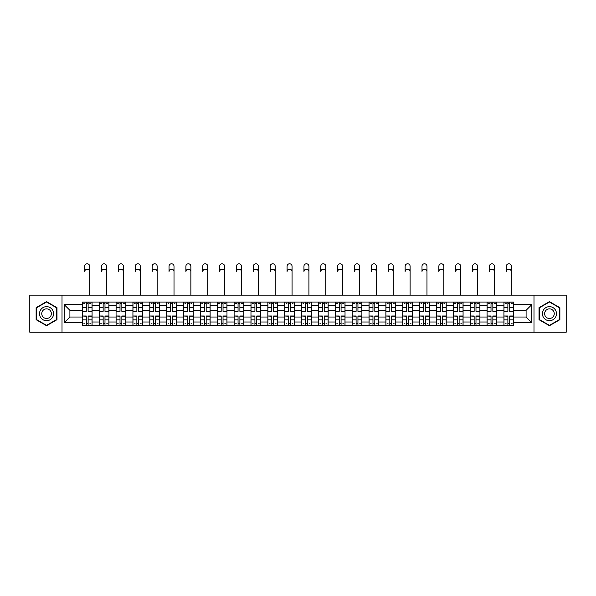 <?xml version="1.0" encoding="UTF-8"?>
<svg xmlns="http://www.w3.org/2000/svg" width="596" height="596" viewBox="0 0 596 596"><rect width="100%" height="100%" fill="white"/><g stroke="black" fill="none" stroke-linecap="round" stroke-linejoin="round"><path stroke-width="0.89" d="M533.986 332.218L566.2 332.218L566.2 295.132L29.8 295.132L29.8 332.218L533.986 332.218L533.986 295.132M99.204 325.297L99.204 305.353L92.067 305.353L92.067 325.297M92.067 305.353L92.067 302.053M99.204 305.353L99.204 302.053M108.934 302.053L108.934 325.297M116.064 325.297L116.064 302.053M125.793 302.053L125.793 325.297M132.93 325.297L132.93 302.053M142.66 302.053L142.66 325.297M149.79 325.297L149.79 302.053M159.519 302.053L159.519 325.297M166.656 325.297L166.656 302.053M176.386 302.053L176.386 325.297M183.523 325.297L183.523 302.053M193.253 302.053L193.253 325.297M200.383 325.297L200.383 302.053M210.112 302.053L210.112 325.297M217.249 325.297L217.249 302.053M226.979 302.053L226.979 325.297M234.109 325.297L234.109 302.053M243.839 302.053L243.839 325.297M250.976 325.297L250.976 302.053M260.705 302.053L260.705 325.297M267.842 325.297L267.842 302.053M277.572 302.053L277.572 325.297M284.702 325.297L284.702 302.053M294.431 302.053L294.431 325.297M301.569 325.297L301.569 302.053M311.298 302.053L311.298 325.297M318.428 325.297L318.428 302.053M328.158 302.053L328.158 325.297M335.295 325.297L335.295 302.053M345.024 302.053L345.024 325.297M352.161 325.297L352.161 302.053M361.891 302.053L361.891 325.297M369.021 325.297L369.021 302.053M378.751 302.053L378.751 325.297M385.888 325.297L385.888 302.053M395.617 302.053L395.617 325.297M402.747 325.297L402.747 302.053M412.477 302.053L412.477 325.297M419.614 325.297L419.614 302.053M429.343 302.053L429.343 325.297M436.481 325.297L436.481 302.053M446.21 302.053L446.21 325.297M453.34 325.297L453.34 302.053M463.07 302.053L463.07 325.297M470.207 325.297L470.207 302.053M479.936 302.053L479.936 325.297M487.066 325.297L487.066 302.053M496.796 302.053L496.796 325.297M503.933 325.297L503.933 302.053M503.933 317.027L496.796 317.027M487.066 317.027L479.936 317.027M470.207 317.027L463.07 317.027M453.34 317.027L446.21 317.027M436.481 317.027L429.343 317.027M419.614 317.027L412.477 317.027M402.747 317.027L395.617 317.027M385.888 317.027L378.751 317.027M369.021 317.027L361.891 317.027M352.161 317.027L345.024 317.027M335.295 317.027L328.158 317.027M318.428 317.027L311.298 317.027M301.569 317.027L294.431 317.027M284.702 317.027L277.572 317.027M267.842 317.027L260.705 317.027M250.976 317.027L243.839 317.027M234.109 317.027L226.979 317.027M217.249 317.027L210.112 317.027M200.383 317.027L193.253 317.027M183.523 317.027L176.386 317.027M166.656 317.027L159.519 317.027M149.79 317.027L142.66 317.027M132.93 317.027L125.793 317.027M116.064 317.027L108.934 317.027M99.204 317.027L92.067 317.027M503.933 310.322L496.796 310.322M487.066 310.322L479.936 310.322M470.207 310.322L463.07 310.322M453.34 310.322L446.21 310.322M436.481 310.322L429.343 310.322M419.614 310.322L412.477 310.322M402.747 310.322L395.617 310.322M385.888 310.322L378.751 310.322M369.021 310.322L361.891 310.322M352.161 310.322L345.024 310.322M335.295 310.322L328.158 310.322M318.428 310.322L311.298 310.322M301.569 310.322L294.431 310.322M284.702 310.322L277.572 310.322M267.842 310.322L260.705 310.322M250.976 310.322L243.839 310.322M234.109 310.322L226.979 310.322M217.249 310.322L210.112 310.322M200.383 310.322L193.253 310.322M183.523 310.322L176.386 310.322M166.656 310.322L159.519 310.322M149.79 310.322L142.66 310.322M132.93 310.322L125.793 310.322M116.064 310.322L108.934 310.322M99.204 310.322L92.067 310.322M69.903 317.027L82.337 317.027L82.337 310.322L69.903 310.322L69.903 317.027L64.174 322.756L64.174 304.593L82.337 304.593L82.337 310.322M513.663 310.322L513.663 317.027L526.097 317.027L526.097 310.322L513.663 310.322L513.663 302.053L82.337 302.053L82.337 304.593M513.663 304.593L531.826 304.593L531.826 322.756L513.663 322.756L513.663 317.027M82.337 317.027L82.337 325.297L513.663 325.297L513.663 322.756M82.337 322.756L64.174 322.756M62.014 332.218L62.014 295.132M56.985 307.655L46.555 301.628L36.125 307.655L36.125 319.694L46.555 325.721L56.985 319.694L56.985 307.655M559.875 307.655L549.445 301.628L539.015 307.655L539.015 319.694L549.445 325.721L559.875 319.694L559.875 307.655M88.119 323.673L86.286 323.673M86.286 303.677L88.119 303.677M104.985 323.673L103.145 323.673M103.145 303.677L104.985 303.677M121.852 323.673L120.012 323.673M120.012 303.677L121.852 303.677M138.712 323.673L136.871 323.673M136.871 303.677L138.712 303.677M155.578 323.673L153.738 323.673M153.738 303.677L155.578 303.677M172.438 323.673L170.605 323.673M170.605 303.677L172.438 303.677M189.304 323.673L187.464 323.673M187.464 303.677L189.304 303.677M206.171 323.673L204.331 323.673M204.331 303.677L206.171 303.677M223.031 323.673L221.19 323.673M221.19 303.677L223.031 303.677M239.897 323.673L238.057 323.673M238.057 303.677L239.897 303.677M256.757 323.673L254.924 323.673M254.924 303.677L256.757 303.677M273.624 323.673L271.783 323.673M271.783 303.677L273.624 303.677M290.49 323.673L288.65 323.673M288.65 303.677L290.49 303.677M307.35 323.673L305.51 323.673M305.51 303.677L307.35 303.677M324.217 323.673L322.376 323.673M322.376 303.677L324.217 303.677M341.076 323.673L339.243 323.673M339.243 303.677L341.076 303.677M357.943 323.673L356.103 323.673M356.103 303.677L357.943 303.677M374.81 323.673L372.969 323.673M372.969 303.677L374.81 303.677M391.669 323.673L389.829 323.673M389.829 303.677L391.669 303.677M408.536 323.673L406.695 323.673M406.695 303.677L408.536 303.677M425.395 323.673L423.562 323.673M423.562 303.677L425.395 303.677M442.262 323.673L440.422 323.673M440.422 303.677L442.262 303.677M459.129 323.673L457.288 323.673M457.288 303.677L459.129 303.677M475.988 323.673L474.148 323.673M474.148 303.677L475.988 303.677M492.855 323.673L491.015 323.673M491.015 303.677L492.855 303.677M509.714 323.673L507.881 323.673M507.881 303.677L509.714 303.677M64.174 304.593L69.903 310.322M526.097 317.027L531.826 322.756M526.097 310.322L531.826 304.593M89.691 271.679A2.488 2.488 87.1 0 0 87.202 269.191A2.488 2.488 87.1 0 0 84.714 271.679L84.714 266.27A2.488 2.488 0 0 1 87.202 263.782A2.488 2.488 0 0 1 89.691 266.27L89.691 295.132M88.119 311.119L92.015 311.35L88.119 311.35L88.119 302.165L92.015 302.165L89.847 302.165M92.015 311.119L92.015 302.165M86.286 303.565L88.119 303.565M83.798 303.565L84.55 303.565M89.847 303.565L90.607 303.565M84.55 302.165L82.39 302.165L82.39 311.35L86.286 311.35L86.286 302.165L88.119 302.165M82.39 302.165L86.286 302.165M86.286 316.23L82.39 315.999L86.286 315.999L86.286 325.185L82.39 325.185L84.55 325.185M82.39 316.23L82.39 325.185M88.119 323.784L86.286 323.784M90.607 323.784L89.847 323.784M84.55 323.784L83.798 323.784M89.847 325.185L92.015 325.185L92.015 315.999L88.119 315.999L88.119 325.185L84.714 325.185M92.015 325.185L89.691 325.185M106.55 271.679A2.488 2.488 87.1 0 0 104.069 269.191A2.488 2.488 87.1 0 0 101.581 271.679L101.581 266.27A2.488 2.488 0 0 1 104.069 263.782A2.488 2.488 0 0 1 106.55 266.27L106.55 295.132M104.985 311.119L108.874 311.35L104.985 311.35L104.985 302.165L108.874 302.165L106.714 302.165M108.874 311.119L108.874 302.165M103.145 303.565L104.985 303.565M100.657 303.565L101.417 303.565M106.714 303.565L107.474 303.565M101.417 302.165L99.256 302.165L99.256 311.35L103.145 311.35L103.145 302.165L104.985 302.165M99.256 302.165L103.145 302.165M123.417 271.679A2.488 2.488 87.1 0 0 120.928 269.191A2.488 2.488 87.1 0 0 118.44 271.679L118.44 266.27A2.488 2.488 0 0 1 120.928 263.782A2.488 2.488 0 0 1 123.417 266.27L123.417 295.132M121.852 311.119L125.741 311.35L121.852 311.35L121.852 302.165L125.741 302.165L123.581 302.165M125.741 311.119L125.741 302.165M120.012 303.565L121.852 303.565M117.524 303.565L118.284 303.565M123.581 303.565L124.333 303.565M118.284 302.165L116.116 302.165L116.116 311.35L120.012 311.35L120.012 302.165L121.852 302.165M116.116 302.165L120.012 302.165M40.468 317.191A7.025 7.025 0 0 0 50.071 319.761A7.025 7.025 0 0 0 52.642 310.158A7.025 7.025 0 0 0 43.046 307.588A7.025 7.025 0 0 0 40.468 317.191M42.39 316.081A4.813 4.813 0 0 0 48.961 317.839A4.813 4.813 0 0 0 50.72 311.268A4.813 4.813 0 0 0 44.149 309.51A4.813 4.813 0 0 0 42.39 316.081M46.555 302.001L56.665 307.841L56.665 319.508L46.555 325.349L36.445 319.508L36.445 307.841L46.555 302.001M543.358 317.191A7.025 7.025 0 0 0 552.954 319.761A7.025 7.025 0 0 0 555.532 310.158A7.025 7.025 0 0 0 545.929 307.588A7.025 7.025 0 0 0 543.358 317.191M545.28 316.081A4.813 4.813 0 0 0 551.851 317.839A4.813 4.813 0 0 0 553.61 311.268A4.813 4.813 0 0 0 547.039 309.51A4.813 4.813 0 0 0 545.28 316.081M549.445 302.001L559.555 307.841L559.555 319.508L549.445 325.349L539.335 319.508L539.335 307.841L549.445 302.001M103.145 316.23L99.256 315.999L103.145 315.999L103.145 325.185L99.256 325.185L101.417 325.185M99.256 316.23L99.256 325.185M104.985 323.784L103.145 323.784M107.474 323.784L106.714 323.784M101.417 323.784L100.657 323.784M106.714 325.185L108.874 325.185L108.874 315.999L104.985 315.999L104.985 325.185L101.581 325.185M108.874 325.185L106.55 325.185M120.012 316.23L116.116 315.999L120.012 315.999L120.012 325.185L116.116 325.185L118.284 325.185M116.116 316.23L116.116 325.185M121.852 323.784L120.012 323.784M124.333 323.784L123.581 323.784M118.284 323.784L117.524 323.784M123.581 325.185L125.741 325.185L125.741 315.999L121.852 315.999L121.852 325.185L118.44 325.185M125.741 325.185L123.417 325.185M140.284 271.679A2.488 2.488 87.1 0 0 137.795 269.191A2.488 2.488 87.1 0 0 135.307 271.679L135.307 266.27A2.488 2.488 0 0 1 137.795 263.782A2.488 2.488 0 0 1 140.284 266.27L140.284 295.132M138.712 311.119L142.6 311.35L138.712 311.35L138.712 302.165L142.6 302.165L140.44 302.165M142.6 311.119L142.6 302.165M136.871 303.565L138.712 303.565M134.391 303.565L135.143 303.565M140.44 303.565L141.2 303.565M135.143 302.165L132.982 302.165L132.982 311.35L136.871 311.35L136.871 302.165L138.712 302.165M132.982 302.165L136.871 302.165M157.143 271.679A2.488 2.488 87.1 0 0 154.655 269.191A2.488 2.488 87.1 0 0 152.174 271.679L152.174 266.27A2.488 2.488 0 0 1 154.655 263.782A2.488 2.488 0 0 1 157.143 266.27L157.143 295.132M155.578 311.119L159.467 311.35L155.578 311.35L155.578 302.165L159.467 302.165L157.307 302.165M159.467 311.119L159.467 302.165M153.738 303.565L155.578 303.565M151.25 303.565L152.01 303.565M157.307 303.565L158.059 303.565M152.01 302.165L149.849 302.165L149.849 311.35L153.738 311.35L153.738 302.165L155.578 302.165M149.849 302.165L153.738 302.165M174.01 271.679A2.488 2.488 87.1 0 0 171.521 269.191A2.488 2.488 87.1 0 0 169.033 271.679L169.033 266.27A2.488 2.488 0 0 1 171.521 263.782A2.488 2.488 0 0 1 174.01 266.27L174.01 295.132M172.438 311.119L176.334 311.35L172.438 311.35L172.438 302.165L176.334 302.165L174.166 302.165M176.334 311.119L176.334 302.165M170.605 303.565L172.438 303.565M168.117 303.565L168.869 303.565M174.166 303.565L174.926 303.565M168.869 302.165L166.709 302.165L166.709 311.35L170.605 311.35L170.605 302.165L172.438 302.165M166.709 302.165L170.605 302.165M136.871 316.23L132.982 315.999L136.871 315.999L136.871 325.185L132.982 325.185L135.143 325.185M132.982 316.23L132.982 325.185M138.712 323.784L136.871 323.784M141.2 323.784L140.44 323.784M135.143 323.784L134.391 323.784M140.44 325.185L142.6 325.185L142.6 315.999L138.712 315.999L138.712 325.185L135.307 325.185M142.6 325.185L140.284 325.185M153.738 316.23L149.849 315.999L153.738 315.999L153.738 325.185L149.849 325.185L152.01 325.185M149.849 316.23L149.849 325.185M155.578 323.784L153.738 323.784M158.059 323.784L157.307 323.784M152.01 323.784L151.25 323.784M157.307 325.185L159.467 325.185L159.467 315.999L155.578 315.999L155.578 325.185L152.174 325.185M159.467 325.185L157.143 325.185M170.605 316.23L166.709 315.999L170.605 315.999L170.605 325.185L166.709 325.185L168.869 325.185M166.709 316.23L166.709 325.185M172.438 323.784L170.605 323.784M174.926 323.784L174.166 323.784M168.869 323.784L168.117 323.784M174.166 325.185L176.334 325.185L176.334 315.999L172.438 315.999L172.438 325.185L169.033 325.185M176.334 325.185L174.01 325.185M190.869 271.679A2.488 2.488 87.1 0 0 188.388 269.191A2.488 2.488 87.1 0 0 185.9 271.679L185.9 266.27A2.488 2.488 0 0 1 188.388 263.782A2.488 2.488 0 0 1 190.869 266.27L190.869 295.132M189.304 311.119L193.193 311.35L189.304 311.35L189.304 302.165L193.193 302.165L191.033 302.165M193.193 311.119L193.193 302.165M187.464 303.565L189.304 303.565M184.984 303.565L185.736 303.565M191.033 303.565L191.793 303.565M185.736 302.165L183.575 302.165L183.575 311.35L187.464 311.35L187.464 302.165L189.304 302.165M183.575 302.165L187.464 302.165M187.464 316.23L183.575 315.999L187.464 315.999L187.464 325.185L183.575 325.185L185.736 325.185M183.575 316.23L183.575 325.185M189.304 323.784L187.464 323.784M191.793 323.784L191.033 323.784M185.736 323.784L184.984 323.784M191.033 325.185L193.193 325.185L193.193 315.999L189.304 315.999L189.304 325.185L185.9 325.185M193.193 325.185L190.869 325.185M207.736 271.679A2.488 2.488 87.1 0 0 205.248 269.191A2.488 2.488 87.1 0 0 202.759 271.679L202.759 266.27A2.488 2.488 0 0 1 205.248 263.782A2.488 2.488 0 0 1 207.736 266.27L207.736 295.132M206.171 311.119L210.06 311.35L206.171 311.35L206.171 302.165L210.06 302.165L207.9 302.165M210.06 311.119L210.06 302.165M204.331 303.565L206.171 303.565M201.843 303.565L202.603 303.565M207.9 303.565L208.652 303.565M202.603 302.165L200.435 302.165L200.435 311.35L204.331 311.35L204.331 302.165L206.171 302.165M200.435 302.165L204.331 302.165M204.331 316.23L200.435 315.999L204.331 315.999L204.331 325.185L200.435 325.185L202.603 325.185M200.435 316.23L200.435 325.185M206.171 323.784L204.331 323.784M208.652 323.784L207.9 323.784M202.603 323.784L201.843 323.784M207.9 325.185L210.06 325.185L210.06 315.999L206.171 315.999L206.171 325.185L202.759 325.185M210.06 325.185L207.736 325.185M224.603 271.679A2.488 2.488 87.1 0 0 222.114 269.191A2.488 2.488 87.1 0 0 219.626 271.679L219.626 266.27A2.488 2.488 0 0 1 222.114 263.782A2.488 2.488 0 0 1 224.603 266.27L224.603 295.132M223.031 311.119L226.92 311.35L223.031 311.35L223.031 302.165L226.92 302.165L224.759 302.165M226.92 311.119L226.92 302.165M221.19 303.565L223.031 303.565M218.71 303.565L219.462 303.565M224.759 303.565L225.519 303.565M219.462 302.165L217.302 302.165L217.302 311.35L221.19 311.35L221.19 302.165L223.031 302.165M217.302 302.165L221.19 302.165M221.19 316.23L217.302 315.999L221.19 315.999L221.19 325.185L217.302 325.185L219.462 325.185M217.302 316.23L217.302 325.185M223.031 323.784L221.19 323.784M225.519 323.784L224.759 323.784M219.462 323.784L218.71 323.784M224.759 325.185L226.92 325.185L226.92 315.999L223.031 315.999L223.031 325.185L219.626 325.185M226.92 325.185L224.603 325.185M241.462 271.679A2.488 2.488 87.1 0 0 238.974 269.191A2.488 2.488 87.1 0 0 236.493 271.679L236.493 266.27A2.488 2.488 0 0 1 238.974 263.782A2.488 2.488 0 0 1 241.462 266.27L241.462 295.132M239.897 311.119L243.786 311.35L239.897 311.35L239.897 302.165L243.786 302.165L241.626 302.165M243.786 311.119L243.786 302.165M238.057 303.565L239.897 303.565M235.569 303.565L236.329 303.565M241.626 303.565L242.378 303.565M236.329 302.165L234.168 302.165L234.168 311.35L238.057 311.35L238.057 302.165L239.897 302.165M234.168 302.165L238.057 302.165M238.057 316.23L234.168 315.999L238.057 315.999L238.057 325.185L234.168 325.185L236.329 325.185M234.168 316.23L234.168 325.185M239.897 323.784L238.057 323.784M242.378 323.784L241.626 323.784M236.329 323.784L235.569 323.784M241.626 325.185L243.786 325.185L243.786 315.999L239.897 315.999L239.897 325.185L236.493 325.185M243.786 325.185L241.462 325.185M258.329 271.679A2.488 2.488 87.1 0 0 255.84 269.191A2.488 2.488 87.1 0 0 253.352 271.679L253.352 266.27A2.488 2.488 0 0 1 255.84 263.782A2.488 2.488 0 0 1 258.329 266.27L258.329 295.132M256.757 311.119L260.653 311.35L256.757 311.35L256.757 302.165L260.653 302.165L258.485 302.165M260.653 311.119L260.653 302.165M254.924 303.565L256.757 303.565M252.436 303.565L253.188 303.565M258.485 303.565L259.245 303.565M253.188 302.165L251.028 302.165L251.028 311.35L254.924 311.35L254.924 302.165L256.757 302.165M251.028 302.165L254.924 302.165M254.924 316.23L251.028 315.999L254.924 315.999L254.924 325.185L251.028 325.185L253.188 325.185M251.028 316.23L251.028 325.185M256.757 323.784L254.924 323.784M259.245 323.784L258.485 323.784M253.188 323.784L252.436 323.784M258.485 325.185L260.653 325.185L260.653 315.999L256.757 315.999L256.757 325.185L253.352 325.185M260.653 325.185L258.329 325.185M275.188 271.679A2.488 2.488 87.1 0 0 272.707 269.191A2.488 2.488 87.1 0 0 270.219 271.679L270.219 266.27A2.488 2.488 0 0 1 272.707 263.782A2.488 2.488 0 0 1 275.188 266.27L275.188 295.132M273.624 311.119L277.512 311.35L273.624 311.35L273.624 302.165L277.512 302.165L275.352 302.165M277.512 311.119L277.512 302.165M271.783 303.565L273.624 303.565M269.303 303.565L270.055 303.565M275.352 303.565L276.112 303.565M270.055 302.165L267.895 302.165L267.895 311.35L271.783 311.35L271.783 302.165L273.624 302.165M267.895 302.165L271.783 302.165M271.783 316.23L267.895 315.999L271.783 315.999L271.783 325.185L267.895 325.185L270.055 325.185M267.895 316.23L267.895 325.185M273.624 323.784L271.783 323.784M276.112 323.784L275.352 323.784M270.055 323.784L269.303 323.784M275.352 325.185L277.512 325.185L277.512 315.999L273.624 315.999L273.624 325.185L270.219 325.185M277.512 325.185L275.188 325.185M292.055 271.679A2.488 2.488 87.1 0 0 289.567 269.191A2.488 2.488 87.1 0 0 287.078 271.679L287.078 266.27A2.488 2.488 0 0 1 289.567 263.782A2.488 2.488 0 0 1 292.055 266.27L292.055 295.132M290.49 311.119L294.379 311.35L290.49 311.35L290.49 302.165L294.379 302.165L292.219 302.165M294.379 311.119L294.379 302.165M288.65 303.565L290.49 303.565M286.162 303.565L286.922 303.565M292.219 303.565L292.971 303.565M286.922 302.165L284.754 302.165L284.754 311.35L288.65 311.35L288.65 302.165L290.49 302.165M284.754 302.165L288.65 302.165M288.65 316.23L284.754 315.999L288.65 315.999L288.65 325.185L284.754 325.185L286.922 325.185M284.754 316.23L284.754 325.185M290.49 323.784L288.65 323.784M292.971 323.784L292.219 323.784M286.922 323.784L286.162 323.784M292.219 325.185L294.379 325.185L294.379 315.999L290.49 315.999L290.49 325.185L287.078 325.185M294.379 325.185L292.055 325.185M308.922 271.679A2.488 2.488 87.1 0 0 306.433 269.191A2.488 2.488 87.1 0 0 303.945 271.679L303.945 266.27A2.488 2.488 0 0 1 306.433 263.782A2.488 2.488 0 0 1 308.922 266.27L308.922 295.132M307.35 311.119L311.246 311.35L307.35 311.35L307.35 302.165L311.246 302.165L309.078 302.165M311.246 311.119L311.246 302.165M305.51 303.565L307.35 303.565M303.029 303.565L303.781 303.565M309.078 303.565L309.838 303.565M303.781 302.165L301.621 302.165L301.621 311.35L305.51 311.35L305.51 302.165L307.35 302.165M301.621 302.165L305.51 302.165M305.51 316.23L301.621 315.999L305.51 315.999L305.51 325.185L301.621 325.185L303.781 325.185M301.621 316.23L301.621 325.185M307.35 323.784L305.51 323.784M309.838 323.784L309.078 323.784M303.781 323.784L303.029 323.784M309.078 325.185L311.246 325.185L311.246 315.999L307.35 315.999L307.35 325.185L303.945 325.185M311.246 325.185L308.922 325.185M325.781 271.679A2.488 2.488 87.1 0 0 323.293 269.191A2.488 2.488 87.1 0 0 320.812 271.679L320.812 266.27A2.488 2.488 0 0 1 323.293 263.782A2.488 2.488 0 0 1 325.781 266.27L325.781 295.132M324.217 311.119L328.105 311.35L324.217 311.35L324.217 302.165L328.105 302.165L325.945 302.165M328.105 311.119L328.105 302.165M322.376 303.565L324.217 303.565M319.888 303.565L320.648 303.565M325.945 303.565L326.697 303.565M320.648 302.165L318.488 302.165L318.488 311.35L322.376 311.35L322.376 302.165L324.217 302.165M318.488 302.165L322.376 302.165M322.376 316.23L318.488 315.999L322.376 315.999L322.376 325.185L318.488 325.185L320.648 325.185M318.488 316.23L318.488 325.185M324.217 323.784L322.376 323.784M326.697 323.784L325.945 323.784M320.648 323.784L319.888 323.784M325.945 325.185L328.105 325.185L328.105 315.999L324.217 315.999L324.217 325.185L320.812 325.185M328.105 325.185L325.781 325.185M342.648 271.679A2.488 2.488 87.1 0 0 340.16 269.191A2.488 2.488 87.1 0 0 337.671 271.679L337.671 266.27A2.488 2.488 0 0 1 340.16 263.782A2.488 2.488 0 0 1 342.648 266.27L342.648 295.132M341.076 311.119L344.972 311.35L341.076 311.35L341.076 302.165L344.972 302.165L342.812 302.165M344.972 311.119L344.972 302.165M339.243 303.565L341.076 303.565M336.755 303.565L337.515 303.565M342.812 303.565L343.564 303.565M337.515 302.165L335.347 302.165L335.347 311.35L339.243 311.35L339.243 302.165L341.076 302.165M335.347 302.165L339.243 302.165M339.243 316.23L335.347 315.999L339.243 315.999L339.243 325.185L335.347 325.185L337.515 325.185M335.347 316.23L335.347 325.185M341.076 323.784L339.243 323.784M343.564 323.784L342.812 323.784M337.515 323.784L336.755 323.784M342.812 325.185L344.972 325.185L344.972 315.999L341.076 315.999L341.076 325.185L337.671 325.185M344.972 325.185L342.648 325.185M359.507 271.679A2.488 2.488 87.1 0 0 357.026 269.191A2.488 2.488 87.1 0 0 354.538 271.679L354.538 266.27A2.488 2.488 0 0 1 357.026 263.782A2.488 2.488 0 0 1 359.507 266.27L359.507 295.132M357.943 311.119L361.832 311.35L357.943 311.35L357.943 302.165L361.832 302.165L359.671 302.165M361.832 311.119L361.832 302.165M356.103 303.565L357.943 303.565M353.622 303.565L354.374 303.565M359.671 303.565L360.431 303.565M354.374 302.165L352.214 302.165L352.214 311.35L356.103 311.35L356.103 302.165L357.943 302.165M352.214 302.165L356.103 302.165M356.103 316.23L352.214 315.999L356.103 315.999L356.103 325.185L352.214 325.185L354.374 325.185M352.214 316.23L352.214 325.185M357.943 323.784L356.103 323.784M360.431 323.784L359.671 323.784M354.374 323.784L353.622 323.784M359.671 325.185L361.832 325.185L361.832 315.999L357.943 315.999L357.943 325.185L354.538 325.185M361.832 325.185L359.507 325.185M376.374 271.679A2.488 2.488 87.1 0 0 373.886 269.191A2.488 2.488 87.1 0 0 371.397 271.679L371.397 266.27A2.488 2.488 0 0 1 373.886 263.782A2.488 2.488 0 0 1 376.374 266.27L376.374 295.132M374.81 311.119L378.698 311.35L374.81 311.35L374.81 302.165L378.698 302.165L376.538 302.165M378.698 311.119L378.698 302.165M372.969 303.565L374.81 303.565M370.481 303.565L371.241 303.565M376.538 303.565L377.29 303.565M371.241 302.165L369.08 302.165L369.08 311.35L372.969 311.35L372.969 302.165L374.81 302.165M369.08 302.165L372.969 302.165M372.969 316.23L369.08 315.999L372.969 315.999L372.969 325.185L369.08 325.185L371.241 325.185M369.08 316.23L369.08 325.185M374.81 323.784L372.969 323.784M377.29 323.784L376.538 323.784M371.241 323.784L370.481 323.784M376.538 325.185L378.698 325.185L378.698 315.999L374.81 315.999L374.81 325.185L371.397 325.185M378.698 325.185L376.374 325.185M393.241 271.679A2.488 2.488 87.1 0 0 390.752 269.191A2.488 2.488 87.1 0 0 388.264 271.679L388.264 266.27A2.488 2.488 0 0 1 390.752 263.782A2.488 2.488 0 0 1 393.241 266.27L393.241 295.132M391.669 311.119L395.565 311.35L391.669 311.35L391.669 302.165L395.565 302.165L393.397 302.165M395.565 311.119L395.565 302.165M389.829 303.565L391.669 303.565M387.348 303.565L388.1 303.565M393.397 303.565L394.157 303.565M388.1 302.165L385.94 302.165L385.94 311.35L389.829 311.35L389.829 302.165L391.669 302.165M385.94 302.165L389.829 302.165M389.829 316.23L385.94 315.999L389.829 315.999L389.829 325.185L385.94 325.185L388.1 325.185M385.94 316.23L385.94 325.185M391.669 323.784L389.829 323.784M394.157 323.784L393.397 323.784M388.1 323.784L387.348 323.784M393.397 325.185L395.565 325.185L395.565 315.999L391.669 315.999L391.669 325.185L388.264 325.185M395.565 325.185L393.241 325.185M410.1 271.679A2.488 2.488 87.1 0 0 407.612 269.191A2.488 2.488 87.1 0 0 405.131 271.679L405.131 266.27A2.488 2.488 0 0 1 407.612 263.782A2.488 2.488 0 0 1 410.1 266.27L410.1 295.132M408.536 311.119L412.425 311.35L408.536 311.35L408.536 302.165L412.425 302.165L410.264 302.165M412.425 311.119L412.425 302.165M406.695 303.565L408.536 303.565M404.207 303.565L404.967 303.565M410.264 303.565L411.017 303.565M404.967 302.165L402.807 302.165L402.807 311.35L406.695 311.35L406.695 302.165L408.536 302.165M402.807 302.165L406.695 302.165M406.695 316.23L402.807 315.999L406.695 315.999L406.695 325.185L402.807 325.185L404.967 325.185M402.807 316.23L402.807 325.185M408.536 323.784L406.695 323.784M411.017 323.784L410.264 323.784M404.967 323.784L404.207 323.784M410.264 325.185L412.425 325.185L412.425 315.999L408.536 315.999L408.536 325.185L405.131 325.185M412.425 325.185L410.1 325.185M426.967 271.679A2.488 2.488 87.1 0 0 424.479 269.191A2.488 2.488 87.1 0 0 421.99 271.679L421.99 266.27A2.488 2.488 0 0 1 424.479 263.782A2.488 2.488 0 0 1 426.967 266.27L426.967 295.132M425.395 311.119L429.291 311.35L425.395 311.35L425.395 302.165L429.291 302.165L427.131 302.165M429.291 311.119L429.291 302.165M423.562 303.565L425.395 303.565M421.074 303.565L421.834 303.565M427.131 303.565L427.883 303.565M421.834 302.165L419.666 302.165L419.666 311.35L423.562 311.35L423.562 302.165L425.395 302.165M419.666 302.165L423.562 302.165M423.562 316.23L419.666 315.999L423.562 315.999L423.562 325.185L419.666 325.185L421.834 325.185M419.666 316.23L419.666 325.185M425.395 323.784L423.562 323.784M427.883 323.784L427.131 323.784M421.834 323.784L421.074 323.784M427.131 325.185L429.291 325.185L429.291 315.999L425.395 315.999L425.395 325.185L421.99 325.185M429.291 325.185L426.967 325.185M443.826 271.679A2.488 2.488 87.1 0 0 441.345 269.191A2.488 2.488 87.1 0 0 438.857 271.679L438.857 266.27A2.488 2.488 0 0 1 441.345 263.782A2.488 2.488 0 0 1 443.826 266.27L443.826 295.132M442.262 311.119L446.151 311.35L442.262 311.35L442.262 302.165L446.151 302.165L443.99 302.165M446.151 311.119L446.151 302.165M440.422 303.565L442.262 303.565M437.941 303.565L438.693 303.565M443.99 303.565L444.75 303.565M438.693 302.165L436.533 302.165L436.533 311.35L440.422 311.35L440.422 302.165L442.262 302.165M436.533 302.165L440.422 302.165M440.422 316.23L436.533 315.999L440.422 315.999L440.422 325.185L436.533 325.185L438.693 325.185M436.533 316.23L436.533 325.185M442.262 323.784L440.422 323.784M444.75 323.784L443.99 323.784M438.693 323.784L437.941 323.784M443.99 325.185L446.151 325.185L446.151 315.999L442.262 315.999L442.262 325.185L438.857 325.185M446.151 325.185L443.826 325.185M460.693 271.679A2.488 2.488 87.1 0 0 458.205 269.191A2.488 2.488 87.1 0 0 455.717 271.679L455.717 266.27A2.488 2.488 0 0 1 458.205 263.782A2.488 2.488 0 0 1 460.693 266.27L460.693 295.132M459.129 311.119L463.017 311.35L459.129 311.35L459.129 302.165L463.017 302.165L460.857 302.165M463.017 311.119L463.017 302.165M457.288 303.565L459.129 303.565M454.8 303.565L455.56 303.565M460.857 303.565L461.609 303.565M455.56 302.165L453.4 302.165L453.4 311.35L457.288 311.35L457.288 302.165L459.129 302.165M453.4 302.165L457.288 302.165M457.288 316.23L453.4 315.999L457.288 315.999L457.288 325.185L453.4 325.185L455.56 325.185M453.4 316.23L453.4 325.185M459.129 323.784L457.288 323.784M461.609 323.784L460.857 323.784M455.56 323.784L454.8 323.784M460.857 325.185L463.017 325.185L463.017 315.999L459.129 315.999L459.129 325.185L455.717 325.185M463.017 325.185L460.693 325.185M477.56 271.679A2.488 2.488 87.1 0 0 475.072 269.191A2.488 2.488 87.1 0 0 472.583 271.679L472.583 266.27A2.488 2.488 0 0 1 475.072 263.782A2.488 2.488 0 0 1 477.56 266.27L477.56 295.132M475.988 311.119L479.884 311.35L475.988 311.35L475.988 302.165L479.884 302.165L477.716 302.165M479.884 311.119L479.884 302.165M474.148 303.565L475.988 303.565M471.667 303.565L472.419 303.565M477.716 303.565L478.476 303.565M472.419 302.165L470.259 302.165L470.259 311.35L474.148 311.35L474.148 302.165L475.988 302.165M470.259 302.165L474.148 302.165M474.148 316.23L470.259 315.999L474.148 315.999L474.148 325.185L470.259 325.185L472.419 325.185M470.259 316.23L470.259 325.185M475.988 323.784L474.148 323.784M478.476 323.784L477.716 323.784M472.419 323.784L471.667 323.784M477.716 325.185L479.884 325.185L479.884 315.999L475.988 315.999L475.988 325.185L472.583 325.185M479.884 325.185L477.56 325.185M494.419 271.679A2.488 2.488 87.1 0 0 491.931 269.191A2.488 2.488 87.1 0 0 489.45 271.679L489.45 266.27A2.488 2.488 0 0 1 491.931 263.782A2.488 2.488 0 0 1 494.419 266.27L494.419 295.132M492.855 311.119L496.744 311.35L492.855 311.35L492.855 302.165L496.744 302.165L494.583 302.165M496.744 311.119L496.744 302.165M491.015 303.565L492.855 303.565M488.526 303.565L489.286 303.565M494.583 303.565L495.343 303.565M489.286 302.165L487.126 302.165L487.126 311.35L491.015 311.35L491.015 302.165L492.855 302.165M487.126 302.165L491.015 302.165M491.015 316.23L487.126 315.999L491.015 315.999L491.015 325.185L487.126 325.185L489.286 325.185M487.126 316.23L487.126 325.185M492.855 323.784L491.015 323.784M495.343 323.784L494.583 323.784M489.286 323.784L488.526 323.784M494.583 325.185L496.744 325.185L496.744 315.999L492.855 315.999L492.855 325.185L489.45 325.185M496.744 325.185L494.419 325.185M511.286 271.679A2.488 2.488 87.1 0 0 508.798 269.191A2.488 2.488 87.1 0 0 506.309 271.679L506.309 266.27A2.488 2.488 0 0 1 508.798 263.782A2.488 2.488 0 0 1 511.286 266.27L511.286 295.132M509.714 311.119L513.61 311.35L509.714 311.35L509.714 302.165L513.61 302.165L511.45 302.165M513.61 311.119L513.61 302.165M507.881 303.565L509.714 303.565M505.393 303.565L506.153 303.565M511.45 303.565L512.202 303.565M506.153 302.165L503.985 302.165L503.985 311.35L507.881 311.35L507.881 302.165L509.714 302.165M503.985 302.165L507.881 302.165M507.881 316.23L503.985 315.999L507.881 315.999L507.881 325.185L503.985 325.185L506.153 325.185M503.985 316.23L503.985 325.185M509.714 323.784L507.881 323.784M512.202 323.784L511.45 323.784M506.153 323.784L505.393 323.784M511.45 325.185L513.61 325.185L513.61 315.999L509.714 315.999L509.714 325.185L506.309 325.185M513.61 325.185L511.286 325.185M487.066 305.353L479.936 305.353M470.207 305.353L463.07 305.353M453.34 305.353L446.21 305.353M436.481 305.353L429.343 305.353M419.614 305.353L412.477 305.353M402.747 305.353L395.617 305.353M385.888 305.353L378.751 305.353M369.021 305.353L361.891 305.353M352.161 305.353L345.024 305.353M335.295 305.353L328.158 305.353M318.428 305.353L311.298 305.353M301.569 305.353L294.431 305.353M284.702 305.353L277.572 305.353M267.842 305.353L260.705 305.353M250.976 305.353L243.839 305.353M234.109 305.353L226.979 305.353M217.249 305.353L210.112 305.353M200.383 305.353L193.253 305.353M183.523 305.353L176.386 305.353M166.656 305.353L159.519 305.353M149.79 305.353L142.66 305.353M132.93 305.353L125.793 305.353M116.064 305.353L108.934 305.353M503.933 305.353L496.796 305.353M487.066 321.996L479.936 321.996M470.207 321.996L463.07 321.996M453.34 321.996L446.21 321.996M436.481 321.996L429.343 321.996M419.614 321.996L412.477 321.996M402.747 321.996L395.617 321.996M385.888 321.996L378.751 321.996M369.021 321.996L361.891 321.996M352.161 321.996L345.024 321.996M335.295 321.996L328.158 321.996M318.428 321.996L311.298 321.996M301.569 321.996L294.431 321.996M284.702 321.996L277.572 321.996M267.842 321.996L260.705 321.996M250.976 321.996L243.839 321.996M234.109 321.996L226.979 321.996M217.249 321.996L210.112 321.996M200.383 321.996L193.253 321.996M183.523 321.996L176.386 321.996M166.656 321.996L159.519 321.996M149.79 321.996L142.66 321.996M132.93 321.996L125.793 321.996M116.064 321.996L108.934 321.996M99.204 321.996L92.067 321.996M503.933 321.996L496.796 321.996M88.119 307.469L92.015 307.469M82.39 311.119L86.286 311.119M82.39 307.469L86.286 307.469M86.286 319.881L82.39 319.881M92.015 316.23L88.119 316.23M92.015 319.881L88.119 319.881M104.985 307.469L108.874 307.469M99.256 311.119L103.145 311.119M99.256 307.469L103.145 307.469M121.852 307.469L125.741 307.469M116.116 311.119L120.012 311.119M116.116 307.469L120.012 307.469M103.145 319.881L99.256 319.881M108.874 316.23L104.985 316.23M108.874 319.881L104.985 319.881M120.012 319.881L116.116 319.881M125.741 316.23L121.852 316.23M125.741 319.881L121.852 319.881M138.712 307.469L142.6 307.469M132.982 311.119L136.871 311.119M132.982 307.469L136.871 307.469M155.578 307.469L159.467 307.469M149.849 311.119L153.738 311.119M149.849 307.469L153.738 307.469M172.438 307.469L176.334 307.469M166.709 311.119L170.605 311.119M166.709 307.469L170.605 307.469M136.871 319.881L132.982 319.881M142.6 316.23L138.712 316.23M142.6 319.881L138.712 319.881M153.738 319.881L149.849 319.881M159.467 316.23L155.578 316.23M159.467 319.881L155.578 319.881M170.605 319.881L166.709 319.881M176.334 316.23L172.438 316.23M176.334 319.881L172.438 319.881M189.304 307.469L193.193 307.469M183.575 311.119L187.464 311.119M183.575 307.469L187.464 307.469M187.464 319.881L183.575 319.881M193.193 316.23L189.304 316.23M193.193 319.881L189.304 319.881M206.171 307.469L210.06 307.469M200.435 311.119L204.331 311.119M200.435 307.469L204.331 307.469M204.331 319.881L200.435 319.881M210.06 316.23L206.171 316.23M210.06 319.881L206.171 319.881M223.031 307.469L226.92 307.469M217.302 311.119L221.19 311.119M217.302 307.469L221.19 307.469M221.19 319.881L217.302 319.881M226.92 316.23L223.031 316.23M226.92 319.881L223.031 319.881M239.897 307.469L243.786 307.469M234.168 311.119L238.057 311.119M234.168 307.469L238.057 307.469M238.057 319.881L234.168 319.881M243.786 316.23L239.897 316.23M243.786 319.881L239.897 319.881M256.757 307.469L260.653 307.469M251.028 311.119L254.924 311.119M251.028 307.469L254.924 307.469M254.924 319.881L251.028 319.881M260.653 316.23L256.757 316.23M260.653 319.881L256.757 319.881M273.624 307.469L277.512 307.469M267.895 311.119L271.783 311.119M267.895 307.469L271.783 307.469M271.783 319.881L267.895 319.881M277.512 316.23L273.624 316.23M277.512 319.881L273.624 319.881M290.49 307.469L294.379 307.469M284.754 311.119L288.65 311.119M284.754 307.469L288.65 307.469M288.65 319.881L284.754 319.881M294.379 316.23L290.49 316.23M294.379 319.881L290.49 319.881M307.35 307.469L311.246 307.469M301.621 311.119L305.51 311.119M301.621 307.469L305.51 307.469M305.51 319.881L301.621 319.881M311.246 316.23L307.35 316.23M311.246 319.881L307.35 319.881M324.217 307.469L328.105 307.469M318.488 311.119L322.376 311.119M318.488 307.469L322.376 307.469M322.376 319.881L318.488 319.881M328.105 316.23L324.217 316.23M328.105 319.881L324.217 319.881M341.076 307.469L344.972 307.469M335.347 311.119L339.243 311.119M335.347 307.469L339.243 307.469M339.243 319.881L335.347 319.881M344.972 316.23L341.076 316.23M344.972 319.881L341.076 319.881M357.943 307.469L361.832 307.469M352.214 311.119L356.103 311.119M352.214 307.469L356.103 307.469M356.103 319.881L352.214 319.881M361.832 316.23L357.943 316.23M361.832 319.881L357.943 319.881M374.81 307.469L378.698 307.469M369.08 311.119L372.969 311.119M369.08 307.469L372.969 307.469M372.969 319.881L369.08 319.881M378.698 316.23L374.81 316.23M378.698 319.881L374.81 319.881M391.669 307.469L395.565 307.469M385.94 311.119L389.829 311.119M385.94 307.469L389.829 307.469M389.829 319.881L385.94 319.881M395.565 316.23L391.669 316.23M395.565 319.881L391.669 319.881M408.536 307.469L412.425 307.469M402.807 311.119L406.695 311.119M402.807 307.469L406.695 307.469M406.695 319.881L402.807 319.881M412.425 316.23L408.536 316.23M412.425 319.881L408.536 319.881M425.395 307.469L429.291 307.469M419.666 311.119L423.562 311.119M419.666 307.469L423.562 307.469M423.562 319.881L419.666 319.881M429.291 316.23L425.395 316.23M429.291 319.881L425.395 319.881M442.262 307.469L446.151 307.469M436.533 311.119L440.422 311.119M436.533 307.469L440.422 307.469M440.422 319.881L436.533 319.881M446.151 316.23L442.262 316.23M446.151 319.881L442.262 319.881M459.129 307.469L463.017 307.469M453.4 311.119L457.288 311.119M453.4 307.469L457.288 307.469M457.288 319.881L453.4 319.881M463.017 316.23L459.129 316.23M463.017 319.881L459.129 319.881M475.988 307.469L479.884 307.469M470.259 311.119L474.148 311.119M470.259 307.469L474.148 307.469M474.148 319.881L470.259 319.881M479.884 316.23L475.988 316.23M479.884 319.881L475.988 319.881M492.855 307.469L496.744 307.469M487.126 311.119L491.015 311.119M487.126 307.469L491.015 307.469M491.015 319.881L487.126 319.881M496.744 316.23L492.855 316.23M496.744 319.881L492.855 319.881M509.714 307.469L513.61 307.469M503.985 311.119L507.881 311.119M503.985 307.469L507.881 307.469M507.881 319.881L503.985 319.881M513.61 316.23L509.714 316.23M513.61 319.881L509.714 319.881"/></g></svg>
